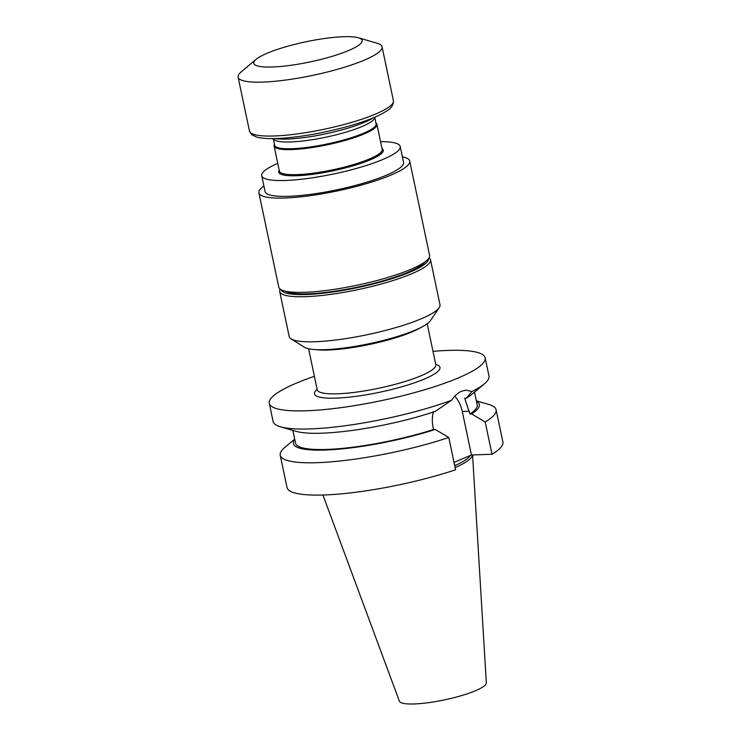 <?xml version="1.0" encoding="UTF-8"?>
<svg xmlns="http://www.w3.org/2000/svg" width="741" height="741" viewBox="0 0 741 741"><rect width="100%" height="100%" fill="white"/><g stroke="black" fill="none" stroke-linecap="round" stroke-linejoin="round"><path stroke-width="1.11" d="M274.744 138.576A56.01 10.402 -11.9 0 0 325.243 133.917A56.01 10.402 -11.9 0 0 373.325 117.81M277.745 163.335A70.756 13.134 -11.9 0 0 261.73 175.7A70.756 13.134 -11.9 0 0 333.682 173.968A70.756 13.134 -11.9 0 0 400.214 146.514A70.756 13.134 -11.9 0 0 380.568 141.661M472.563 454.955L486.328 682.869A44.441 8.253 168.1 0 1 475.676 690.649A44.441 8.253 168.1 0 1 428.946 702.607A44.441 8.253 168.1 0 1 399.38 701.19L322.928 495.016M316.175 349.659A60.605 11.254 -11.9 0 0 369.611 344.445A60.605 11.254 -11.9 0 0 420.601 327.652M432.994 351.354A110.307 20.479 168.1 0 1 485.16 357.847A110.307 20.479 168.1 0 1 458.799 377.725A110.307 20.479 168.1 0 1 341.416 407.596A110.307 20.479 168.1 0 1 269.289 403.336A110.307 20.479 168.1 0 1 314.397 376.345M280.228 455.243L287.036 487.541A110.307 20.479 -11.9 0 0 346.251 493.358A110.307 20.479 -11.9 0 0 455.595 469.785L448.787 437.496A110.307 20.479 -11.9 0 1 339.452 461.059A110.307 20.479 -11.9 0 1 280.228 455.243A110.307 20.479 -11.9 0 1 284.85 447.388L294.696 439.135M496.1 409.754A110.307 20.479 -11.9 0 1 485.198 421.972L491.996 454.27A110.307 20.479 -11.9 0 0 502.898 442.053L496.1 409.754A110.307 20.479 -11.9 0 0 488.699 404.429L476.361 400.853M454.752 396.203A28.325 19.053 -92 0 1 462.291 411.487L471.461 454.993L491.996 454.27M471.461 454.993L454.038 462.412M451.556 400.26L435.162 411.459A94.987 17.636 -11.9 0 1 296.252 431.373L280.515 426.807A110.307 20.479 168.1 0 0 451.556 400.26C454.511 395.861 457.864 392.841 461.615 391.211A110.307 20.479 -11.9 0 0 461.634 391.202A110.307 20.479 -11.9 0 0 461.652 391.192L466.228 390.127L471.971 391.554A110.307 20.479 168.1 0 0 484.364 383.847A110.307 20.479 168.1 0 0 488.986 375.993L485.16 357.847M280.515 426.807A110.307 20.479 168.1 0 1 273.114 421.481L269.289 403.336M470.47 455.409A77.064 14.311 168.1 0 1 454.724 465.663M472.526 454.955A78.055 14.496 168.1 0 1 455.131 467.59M433.513 411.514C432.133 416.59 431.947 421.666 432.966 426.76L433.541 429.502L435.217 429.447L448.787 437.496M485.198 421.972L471.619 413.932L469.951 413.987L464.672 398.232L466.321 398.176L471.971 391.554M292.852 430.382L295.548 443.183A92.829 17.238 -11.9 0 0 433.541 429.502M294.779 439.524A94.987 17.636 -11.9 0 0 334.154 449.555A94.987 17.636 -11.9 0 0 435.217 429.447M466.321 398.176A94.987 17.636 -11.9 0 0 471.795 394.379L484.364 383.847M471.619 413.932A94.987 17.636 -11.9 0 0 476.444 401.242M469.951 413.987A92.829 17.238 -11.9 0 0 477.213 404.901L474.518 392.1M439.2 307.682L430.354 320.742A65.504 12.162 168.1 0 1 415.377 330.051A65.504 12.162 168.1 0 1 351.512 346.945A65.504 12.162 168.1 0 1 304.468 347.27L291.093 338.887A77.064 14.311 -11.9 0 0 346.445 338.507A77.064 14.311 -11.9 0 0 421.583 318.639A77.064 14.311 -11.9 0 0 439.2 307.682A77.064 14.311 -11.9 0 0 439.997 304.746L430.502 259.702A77.064 14.311 168.1 0 1 358.051 289.592A77.064 14.311 168.1 0 1 279.69 291.482L279.894 288.888M285.646 291.25A72.683 13.495 -11.9 0 0 357.523 287.11A72.683 13.495 -11.9 0 0 424.964 261.897M279.69 291.482L289.185 336.534A77.064 14.311 -11.9 0 0 291.093 338.887M261.73 175.7L265.065 191.53A70.756 13.134 -11.9 0 0 337.016 189.798A70.756 13.134 -11.9 0 0 403.549 162.344L400.214 146.514M263.898 185.982A77.064 14.311 -11.9 0 0 258.896 192.827A77.064 14.311 -11.9 0 0 337.257 190.937A77.064 14.311 -11.9 0 0 409.717 161.047A77.064 14.311 -11.9 0 0 402.382 156.805M258.896 192.827L278.764 287.1A77.064 14.311 -11.9 0 0 357.125 285.211A77.064 14.311 -11.9 0 0 429.585 255.321L409.717 161.047M274.466 144.328A52.537 9.753 -11.9 0 0 274.105 146.042A52.537 9.753 -11.9 0 0 279.477 149.006A52.537 9.753 -11.9 0 0 338.294 142.263A52.537 9.753 -11.9 0 0 376.928 124.377A52.537 9.753 -11.9 0 0 375.9 122.95M273.42 139.345L274.652 145.208A51.833 9.624 -11.9 0 0 279.959 148.135A51.833 9.624 -11.9 0 0 337.97 141.485A51.833 9.624 -11.9 0 0 376.085 123.84L374.853 117.976M272.243 138.613L274.522 140.04A51.833 9.624 -11.9 0 0 278.533 141.374A51.833 9.624 -11.9 0 0 331.829 135.872A51.833 9.624 -11.9 0 0 374.122 119.051L375.622 116.828M256.071 59.363L241.14 71.933A73.563 13.662 -11.9 0 0 238.102 77.138A73.563 13.662 -11.9 0 0 262.86 82.094A73.563 13.662 -11.9 0 0 341.249 68.209A73.563 13.662 -11.9 0 0 382.06 46.803A73.563 13.662 -11.9 0 0 377.178 43.265L358.44 37.782A55.362 10.281 -11.9 0 0 305.829 41.811A55.362 10.281 -11.9 0 0 256.071 59.363A55.362 10.281 -11.9 0 0 272.41 67.014A55.362 10.281 -11.9 0 0 339.193 54.093A55.362 10.281 -11.9 0 0 358.44 37.782M382.013 148.515A53.426 9.92 168.1 0 1 333.015 170.819A53.426 9.92 168.1 0 1 279.19 170.18M427.187 323.771L435.81 364.729A60.605 11.254 168.1 0 1 378.836 388.228A60.605 11.254 168.1 0 1 317.213 389.72L308.589 348.77M317.129 389.294A64.106 11.902 -11.9 0 0 379.679 392.239A64.106 11.902 -11.9 0 0 435.727 364.294M469.368 411.246L462.291 411.487M281.126 289.722A75.313 13.986 -11.9 0 0 357.625 287.591A75.313 13.986 -11.9 0 0 428.483 258.665M274.105 146.042L279.385 171.088A52.537 9.753 -11.9 0 0 284.757 174.052A52.537 9.753 -11.9 0 0 343.565 167.309A52.537 9.753 -11.9 0 0 382.199 149.423L376.928 124.377M274.216 135.983A73.563 13.662 -11.9 0 0 352.605 122.098A73.563 13.662 -11.9 0 0 393.415 100.693C393.554 108.269 386.885 110.724 382.541 113.493C373.584 118.236 361.062 122.802 344.963 127.183C319.899 133.797 297.104 137.576 276.588 138.53C268.029 138.845 261.406 138.363 256.71 137.085L251.792 134.723L249.458 131.027A73.563 13.662 -11.9 0 0 274.216 135.983M430.502 259.702L429.271 257.414M393.415 100.693L382.06 46.803M249.458 131.027L238.102 77.138"/></g></svg>
